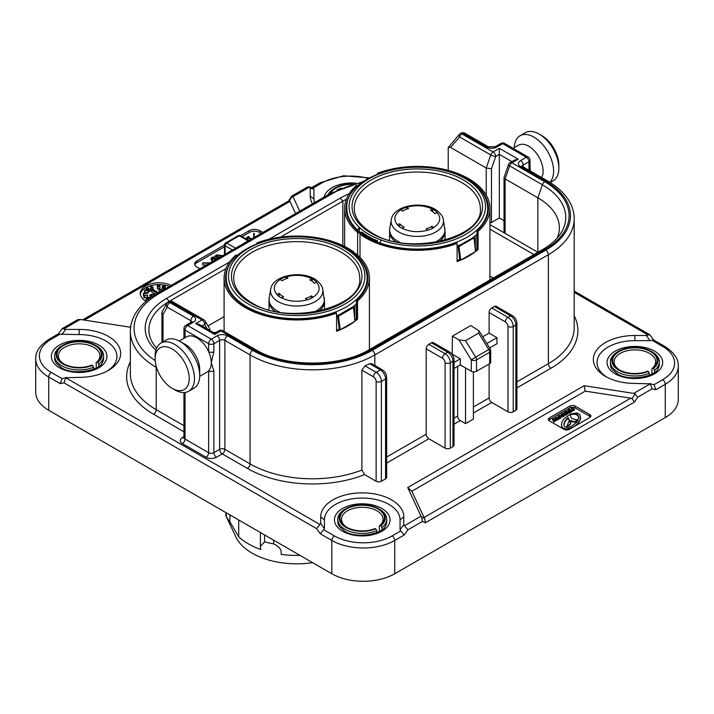 <?xml version="1.0" encoding="UTF-8"?>
<svg xmlns="http://www.w3.org/2000/svg" width="714" height="714" viewBox="0 0 714 714"><rect width="100%" height="100%" fill="white"/><g stroke="black" fill="none" stroke-linecap="round" stroke-linejoin="round"><path stroke-width="1.07" d="M281.227 297.836A22.616 13.057 180 0 1 278.737 296.248A22.616 13.057 180 0 1 276.729 294.436L276.827 294.391C272.525 288.983 273.685 284.002 280.299 279.433L282.057 280.763A19.644 11.344 0 0 1 284.788 279.308A19.644 11.344 0 0 1 287.947 278.165L286.189 276.836C295.56 274.354 304.191 275.024 312.098 278.844L309.796 279.861A19.644 11.344 0 0 1 314.294 283.262L316.597 282.244C320.889 287.653 319.729 292.642 313.125 297.202L313.196 297.256A22.616 13.057 180 0 1 307.297 299.853L307.225 299.8C297.863 302.281 289.224 301.611 281.325 297.792L281.227 297.836M312.188 281.334L312.188 278.799A22.616 13.057 180 0 1 314.687 280.397A22.616 13.057 180 0 1 316.686 282.208L316.597 282.244M401.812 228.221A22.616 13.057 180 0 1 399.313 226.624A22.616 13.057 180 0 1 397.314 224.821L397.403 224.776C393.111 219.368 394.271 214.378 400.875 209.818L402.634 211.148A19.644 11.344 0 0 1 405.365 209.684A19.644 11.344 0 0 1 408.524 208.55L406.775 207.221C416.137 204.739 424.776 205.409 432.675 209.229L430.381 210.237A19.644 11.344 0 0 1 434.88 213.647L437.173 212.629C441.475 218.038 440.315 223.018 433.701 227.587L433.773 227.641A22.616 13.057 180 0 1 427.882 230.238L427.811 230.185C418.44 232.666 409.809 231.996 401.902 228.177L401.812 228.221M432.773 211.719L432.773 209.184A22.616 13.057 180 0 1 435.263 210.782A22.616 13.057 180 0 1 437.271 212.585L437.173 212.629M312.607 562.65A63.019 36.387 180 0 1 252.149 553.171A63.019 36.387 180 0 1 235.941 537.089L226.249 516.552A74.14 42.804 180 0 0 229.872 521.764L238.699 536.803A68.267 39.413 0 0 0 248.436 543.889A68.267 39.413 0 0 0 260.717 549.512L260.405 546.415L264.608 541.81A74.14 42.804 180 0 0 273.623 543.907C277.719 545.764 280.227 548.111 281.137 550.958L281.137 554.394A68.267 39.413 180 0 0 300.023 555.385M659.334 361.873A24.463 14.128 180 0 1 654.586 370.236L653.524 368.406A22.982 13.271 0 0 0 651.114 351.279L652.168 351.886A24.463 14.128 180 0 1 659.334 361.873L659.334 364.185A24.463 14.128 180 0 1 657.853 369.022C655.666 376.394 628.766 381.91 617.057 373.645L611.871 369.022A24.463 14.128 180 0 1 610.399 364.185L610.399 361.873A24.463 14.128 180 0 1 617.565 351.886L618.61 351.279A22.982 13.271 0 0 0 618.61 370.048A22.982 13.271 0 0 0 648.285 371.441L649.338 373.261A24.463 14.128 180 0 1 617.565 371.86A24.463 14.128 180 0 1 610.399 361.873M386.711 519.265A24.463 14.128 180 0 1 381.963 527.628L380.901 525.807A22.982 13.271 0 0 0 378.491 508.671L379.545 509.278A24.463 14.128 180 0 1 386.711 519.265L386.711 521.586A24.463 14.128 180 0 1 385.23 526.423C383.043 533.786 356.152 539.302 344.434 531.038L339.257 526.423A24.463 14.128 180 0 1 337.776 521.586L337.776 519.265A24.463 14.128 180 0 1 344.942 509.278L345.987 508.671A22.982 13.271 0 0 0 345.987 527.441A22.982 13.271 0 0 0 375.662 528.833L376.724 530.654A24.463 14.128 180 0 1 344.942 529.261A24.463 14.128 180 0 1 337.776 519.265M541.801 135.615L539.186 134.098L541.801 135.615A24.098 13.914 60 0 1 558.848 165.13L558.848 168.156A27.801 16.056 -120 0 0 539.186 134.098L539.186 134.098A27.801 16.056 -120 0 0 525.281 132.724L520.042 135.749A27.801 16.056 60 0 1 533.938 137.133A27.801 16.056 60 0 1 551.458 159.624A27.801 16.056 60 0 1 549.86 182.347M550.191 182.552L553.082 180.883A27.801 16.056 -120 0 0 558.848 168.156M174.814 389.871L172.199 388.354A24.098 13.914 -120 0 0 189.237 378.518A24.098 13.914 -120 0 0 172.199 349.003A24.098 13.914 -120 0 0 155.152 358.847A24.098 13.914 -120 0 0 172.199 388.354L174.814 389.871A27.801 16.056 60 0 0 188.719 391.245A27.801 16.056 60 0 0 192.976 368.968A27.801 16.056 60 0 0 174.814 344.469A27.801 16.056 60 0 0 160.918 343.086A27.801 16.056 60 0 0 155.152 355.822L155.152 358.847M154.242 295.239L153.947 294.302C151.707 293.766 150.815 294.195 151.27 295.614L153.305 295.837M150.859 295.016L151.27 295.614M151.895 295.899L153.314 295.828M188.719 391.245L193.958 388.22A27.801 16.056 -120 0 0 199.715 375.493A27.801 16.056 -120 0 0 180.062 341.444L180.062 341.444A27.801 16.056 -120 0 0 166.157 340.06L160.918 343.086M541.685 177.581A20.394 11.772 -120 0 0 528.699 146.209A20.394 11.772 -120 0 0 518.507 145.201L513.063 148.342M199.715 375.493L199.715 369.441A20.394 11.772 -120 0 0 185.301 344.469L180.062 341.444L185.301 344.469M530.582 171.164A20.394 11.772 -120 0 0 530.422 170.628L530.047 168.272A3.704 2.142 -0 0 1 528.958 169.78L528.958 161.801L523.192 165.13L523.192 166.897M373.511 376.858A3.704 2.142 -60 0 1 376.135 372.315L380.33 369.897A7.417 4.284 -120 0 1 385.569 378.973A3.704 2.142 0 0 0 386.658 377.456L386.658 477.345A3.704 2.142 180 0 1 385.569 478.862L385.569 378.973L381.374 381.392L381.374 481.281A3.704 2.142 180 0 1 376.135 481.281L376.135 381.392A3.704 2.142 -120 0 0 373.511 376.858L361.9 370.155L361.9 470.035L364.568 474.605A91.936 53.077 180 0 1 247.428 468.42L222.259 453.89L216.494 457.219A3.704 2.142 60 0 1 213.879 452.676L219.644 449.347L219.644 340.382L213.879 343.711A3.704 2.142 180 0 1 208.631 343.711L208.631 351.699A3.704 2.142 0 0 0 213.879 351.699L211.255 362.783A20.394 11.772 -120 0 0 208.631 351.699A20.394 11.772 -120 0 0 196.832 337.811A20.394 11.772 -120 0 0 186.64 336.803L179.312 341.024M216.494 457.219A7.417 4.284 180 0 1 206.007 457.219A3.704 2.142 120 0 0 208.631 452.676L208.631 370.843A3.704 2.142 0 0 0 213.879 370.843L211.255 362.783A20.394 11.772 60 0 1 208.631 370.843A20.394 11.772 60 0 1 207.033 372.11L199.706 376.34M171.083 285.439A18.537 10.701 0 0 0 151.198 283.717A18.537 10.701 0 0 0 140.292 293.463A18.537 10.701 0 0 0 145.718 301.031A18.537 10.701 0 0 0 146.067 301.228M169.316 286.457A18.537 10.701 0 0 0 140.355 294.373M320.274 533.777L323.728 529.726L334.455 535.919A3.704 2.142 -60 0 0 331.832 540.453A44.482 25.686 180 0 0 394.744 540.453A3.704 2.142 -120 0 0 392.129 535.919L400.759 530.93L404.213 534.991L394.744 540.453L394.744 573.753A44.482 25.686 180 0 1 331.832 573.753L331.832 540.453L320.274 533.777L316.57 528.619L320.72 523.451L320.72 516.847A41.519 23.973 180 0 1 362.239 492.874A41.519 23.973 180 0 1 403.767 516.847L403.767 524.656L404.463 525.763L421.019 516.204L421.608 517.132L424.634 518.418L424.045 517.489L630.73 398.162L631.997 398.698L635.023 393.923L633.755 393.387L650.311 383.829L634.862 383.427A41.519 23.973 180 0 1 605.508 376.403L605.508 376.403A41.519 23.973 180 0 1 596.502 350.279A41.519 23.973 180 0 1 634.862 335.482L646.295 335.482L649.82 334.75L653.631 339.98M58.2 334.018L59.985 334.188L51.354 339.168A40.778 23.544 0 0 0 51.354 372.467L62.082 378.661L66.518 377.492L65.786 377.777L320.024 524.558M58.271 333.92L62.082 328.699L65.608 329.431L79.138 329.431A41.519 23.973 180 0 1 117.498 344.228A41.519 23.973 180 0 1 108.492 370.352A41.519 23.973 180 0 1 79.138 377.367L65.786 377.777L64.001 382.793L60.288 383.686L62.082 378.661M400.759 530.93L400.054 529.824L403.767 524.656M376.724 530.654L376.724 532.644M375.662 528.833L375.127 528.53A22.241 12.843 180 0 1 346.513 527.137L346.513 527.137A22.241 12.843 180 0 1 346.513 508.975A22.241 12.843 180 0 1 377.974 508.975A22.241 12.843 180 0 1 380.375 525.495L379.304 526.093A20.76 11.986 0 0 0 382.999 519.265A20.76 11.986 0 0 0 376.921 510.796A20.76 11.986 0 0 0 354.296 508.198A20.76 11.986 0 0 0 341.479 519.265A20.76 11.986 0 0 0 347.058 527.441M379.304 526.093L379.304 531.448M379.545 509.278L378.491 508.671A22.982 13.271 0 0 0 345.987 508.671M328.119 194.77A24.463 14.128 180 0 1 334.455 188.434L335.509 187.827A22.982 13.271 0 0 0 329.457 194.003M341.595 187.969A20.76 11.986 0 0 0 336.928 190.04M353.091 183.962A22.982 13.271 0 0 0 335.509 187.827M330.528 193.387A22.241 12.843 180 0 1 351.716 184.373M649.338 373.261L649.338 375.252M648.285 371.441L647.75 371.128A22.241 12.843 180 0 1 619.136 369.745L619.136 369.745A22.241 12.843 180 0 1 619.136 351.583A22.241 12.843 180 0 1 650.588 351.583A22.241 12.843 180 0 1 652.989 368.103L651.927 368.701A20.76 11.986 0 0 0 655.622 361.873A20.76 11.986 0 0 0 649.544 353.394A20.76 11.986 0 0 0 626.919 350.797A20.76 11.986 0 0 0 614.102 361.873A20.76 11.986 0 0 0 619.681 370.048M651.927 368.701L651.927 374.056M652.168 351.886L651.114 351.279A22.982 13.271 0 0 0 618.61 351.279M346.933 214.584A70.436 40.662 180 0 1 346.852 212.647L346.852 208.408A70.436 40.662 180 0 0 357.705 230.095L357.705 230.836M346.852 208.408C344.041 172.244 426.267 152.93 466.635 178.634C480.326 186.711 487.35 196.636 487.724 208.408A70.436 40.662 180 0 1 451.319 244.018A70.436 40.662 180 0 1 379.723 242.814L381.303 240.091A68.267 39.413 180 0 1 369.022 234.469A68.267 39.413 180 0 1 359.285 227.373L357.705 230.095M357.536 319.149L356.464 318.524L356.464 300.371L357.536 300.987L357.536 319.149A72.658 41.947 180 0 1 348.137 325.825A72.658 41.947 180 0 1 336.571 331.251L336.571 313.089A72.658 41.947 180 0 1 262.208 314.91A72.658 41.947 180 0 1 224.098 278.005A72.658 41.947 180 0 1 235.977 255.014L237.048 255.639A71.177 41.091 0 0 0 225.579 278.005A71.177 41.091 0 0 0 262.779 314.106A71.177 41.091 0 0 0 335.5 312.473L336.571 313.089M256.942 243.626L256.942 242.912A72.658 41.947 180 0 1 354.037 252.194L354.037 253.175M377.483 174.029L377.483 173.261A72.658 41.947 180 0 1 451.837 171.449A72.658 41.947 180 0 1 489.947 208.354A72.658 41.947 180 0 1 478.077 231.345L478.077 249.507A72.658 41.947 180 0 1 468.67 256.183A72.658 41.947 180 0 1 457.103 261.61L457.103 243.447A72.658 41.947 180 0 1 360.008 234.165L360.008 257.352M357.58 186.238L357.58 185.988A71.177 41.091 0 0 0 346.111 208.354A71.177 41.091 0 0 0 358.535 231.55A2.222 1.285 180 0 0 360.275 232.112A3.704 2.142 180 0 1 363.042 232.925A68.955 39.806 0 0 0 377.652 240.93L376.581 241.546A70.436 40.662 180 0 1 362.194 233.692L362.194 234.379M475.337 250.302A71.177 41.091 0 0 0 477.006 248.883L477.006 230.72A71.177 41.091 0 0 0 488.465 208.354A71.177 41.091 0 0 0 470.722 181.204M356.464 300.371A71.177 41.091 0 0 0 367.933 278.005A71.177 41.091 0 0 0 355.51 254.809A2.222 1.285 180 0 0 353.769 254.246A3.704 2.142 180 0 1 353.368 254.229M356.464 318.524A71.177 41.091 180 0 1 354.796 319.943M336.571 330.225A71.177 41.091 0 0 0 339.204 329.145L337.561 315.695L338.454 316.213L340.257 329.752L339.204 329.145M226.276 278.032C224.125 246.018 290.143 225.267 333.697 242.573L332.697 242.724A68.267 39.413 180 0 1 344.978 248.338A68.267 39.413 180 0 1 354.715 255.433L355.965 255.433C363.31 262.234 367.032 269.767 367.148 278.032A70.436 40.662 180 0 1 323.665 315.597A70.436 40.662 180 0 1 246.901 306.779A70.436 40.662 180 0 1 226.276 278.032L226.276 282.262A70.436 40.662 0 0 0 226.338 283.985M98.862 364.176L97.8 362.355A22.982 13.271 0 0 0 95.39 345.228A22.982 13.271 0 0 0 62.886 345.228A22.982 13.271 0 0 0 62.886 363.988A22.982 13.271 0 0 0 92.552 365.381L93.614 367.21A24.463 14.128 180 0 1 61.832 365.809A24.463 14.128 180 0 1 54.666 355.822L54.666 358.133A24.463 14.128 0 0 0 56.147 362.971L61.333 367.594C73.042 375.85 99.942 370.343 102.129 362.971A24.463 14.128 0 0 0 103.601 358.133L103.601 355.822A24.463 14.128 180 0 1 98.862 364.176L98.862 366.344M92.552 365.381L92.026 365.077A22.241 12.843 180 0 1 63.412 363.694A22.241 12.843 180 0 1 63.412 363.685A22.241 12.843 180 0 1 63.412 345.531A22.241 12.843 180 0 1 94.864 345.531A22.241 12.843 180 0 1 97.265 362.052L97.8 362.355M97.265 362.052L96.203 362.65A20.76 11.986 0 0 0 99.898 355.822A20.76 11.986 0 0 0 93.82 347.343A20.76 11.986 0 0 0 71.195 344.746A20.76 11.986 0 0 0 58.378 355.822A20.76 11.986 0 0 0 63.948 363.988M96.435 345.835L95.39 345.228L96.435 345.835A24.463 14.128 180 0 1 103.601 355.822M54.666 355.822A24.463 14.128 180 0 1 61.832 345.835L62.886 345.228M96.203 362.65L96.203 368.005M93.614 367.21L93.614 369.192M427.811 230.185L426.053 228.855A19.644 11.344 0 0 0 431.943 226.258L431.943 228.65M399.706 226.909L399.706 223.759A19.644 11.344 0 0 0 404.204 227.159L401.902 228.177M399.706 223.759L397.403 224.776M433.701 227.587L431.943 226.258M400.875 209.818L400.804 209.764A22.616 13.057 180 0 1 406.703 207.167L406.775 207.221M406.703 207.167L406.703 209.148M307.225 299.8L305.476 298.47A19.644 11.344 0 0 0 311.366 295.873L311.366 298.265M279.12 296.533L279.12 293.383A19.644 11.344 0 0 0 283.619 296.783L281.325 297.792M279.12 293.383L276.827 294.391M313.125 297.202L311.366 295.873M280.299 279.433L280.227 279.379A22.616 13.057 180 0 1 286.118 276.782L286.189 276.836M286.118 276.782L286.118 278.763M336.571 315.793A70.436 40.662 0 0 0 356.295 303.95L356.295 318.685M367.041 284.493A70.436 40.662 0 0 0 367.148 282.262L367.148 278.032M354.715 305.333L354.715 319.167M340.257 329.752L354.938 321.273L353.528 307.502L338.454 316.213M353.528 307.502L352.636 306.993L337.561 315.695M460.789 260.11L475.47 251.631L474.06 237.86L458.986 246.571L460.789 260.11L459.745 259.503L458.102 246.053L458.986 246.571M474.06 237.86L473.212 237.369M471.552 238.574L458.102 246.053M457.103 243.447L456.032 242.831A71.177 41.091 0 0 1 361.061 233.558L360.008 234.165M459.745 259.503A71.177 41.091 180 0 1 457.103 260.583M477.006 248.883L478.077 249.507M477.006 230.72L478.077 231.345M378.268 173.716L377.483 173.261M357.58 185.988L356.509 185.372A72.658 41.947 180 0 0 344.63 208.354A72.658 41.947 180 0 0 357.625 232.291A3.704 2.142 180 0 0 360.534 233.21A2.222 1.285 180 0 1 362.194 233.692M352.984 253.095L354.037 252.194M257.683 243.34L256.942 242.912M352.984 252.801A71.177 41.091 0 0 0 334.161 243.037M345.54 248.668A70.436 40.662 180 0 1 351.85 252.667A2.222 1.285 180 0 0 353.51 253.149A3.704 2.142 180 0 1 356.429 254.068A72.658 41.947 180 0 1 369.415 278.005A72.658 41.947 180 0 1 357.536 300.987M376.581 242.064L376.581 241.546M377.652 242.483L377.652 240.93M213.914 332.795A3.704 2.142 0 0 1 215.28 332.305L214.173 332.947M493.32 278.032L489.947 276.095M224.098 316.623L207.997 325.923M487.724 208.408L487.724 212.647A70.436 40.662 180 0 1 487.644 214.584M476.872 248.999L476.872 234.335A70.436 40.662 180 0 1 457.103 246.196M475.301 235.709L475.301 249.98M379.723 242.814L379.723 243.26M359.285 227.373L359.285 231.943M652.989 368.103L653.524 368.406M654.586 370.236L654.586 372.396M380.375 525.495L380.901 525.807M381.963 527.628L381.963 529.788M156.58 348.155A69.695 40.234 180 0 1 148.896 329.788A69.695 40.234 180 0 1 169.307 301.335L225.919 268.651M280.557 237.11L342.845 201.152A69.695 40.234 180 0 1 346.361 199.251M489.947 229.176L533.947 254.577M652.096 388.853L650.311 383.829L649.579 383.552L654.015 384.712L662.646 379.732A3.704 2.142 60 0 1 665.269 384.275A44.482 25.686 180 0 0 678.3 366.112L678.3 399.403A44.482 25.686 180 0 1 665.269 417.565L665.269 384.275L655.809 389.737L652.096 388.853L637.629 397.207L634.603 401.982L425.419 522.755L422.385 521.47L407.917 529.824L404.213 534.991M394.744 573.753L665.269 417.565M60.288 383.686L48.73 377.01L48.73 410.3L331.832 573.753M48.73 410.3A44.482 25.686 180 0 1 35.7 392.147L35.7 358.847A44.482 25.686 180 0 0 48.73 377.01A3.704 2.142 -60 0 1 51.354 372.467M155.848 350.262A73.399 42.376 180 0 1 166.692 298.309L229.596 261.993M269.026 239.226L340.221 198.117A73.399 42.376 180 0 1 349.208 193.708M557.143 238.137A73.399 42.376 0 0 0 559.374 227.784A73.399 42.376 0 0 0 537.874 197.814L537.874 252.301A73.399 42.376 0 0 0 537.874 252.301L505.11 233.38A3.704 2.142 180 0 1 504.022 231.871L504.022 177.599L505.11 178.902L505.11 233.38L489.947 224.633M486.234 195.109L486.234 168.004L450.57 147.414L448.222 147.584L448.222 170.396M537.874 197.814L505.11 178.902L509.626 165.853L542.39 184.774L537.874 197.814M504.022 220.653L499.336 217.948L491.473 222.482A3.704 2.142 180 0 1 489.947 223.018M209.88 330.466L209.737 328.931L205.239 321.148A3.704 3.704 0 0 0 203.883 319.792A3.704 2.142 -60 0 0 202.035 319.979L170.887 301.995L169.887 302.575A3.704 2.142 120 0 0 167.263 307.109L163.024 314.463L163.024 341.872M654.015 384.712L655.809 389.737M635.023 393.923L637.629 397.207M631.997 398.698L634.603 401.982M424.634 518.418L425.419 522.755M421.608 517.132L422.385 521.47M404.463 525.763L407.917 529.824M400.054 529.824L400.054 519.872A37.815 21.831 0 0 0 362.239 498.042A37.815 21.831 0 0 0 324.433 519.872L324.433 528.619L323.728 529.726M107.127 371.101A37.815 21.831 180 0 0 113.713 347.593A37.815 21.831 180 0 0 79.138 334.598L59.985 334.188M62.082 328.699L77.826 319.604L80.245 319.461L63.689 329.02M288.501 201.062L289.955 201.419L84.377 320.104M288.563 200.964L291.687 196.136L292.392 196.109L289.366 200.884M291.687 196.136L307.439 187.041L308.903 186.827L309.537 187.086L292.981 196.645L292.392 196.109M308.903 186.827L313.241 187.969L313.946 189.076L310.233 188.193L309.537 187.086M651.918 340.239L653.533 339.918L664.502 346.254A3.704 2.142 -60 0 0 662.646 346.433L651.918 340.239L649.999 340.649L646.295 335.482M606.873 377.162A37.815 21.831 180 0 1 600.287 353.644A37.815 21.831 180 0 1 634.862 340.649L649.999 340.649M292.981 196.645L299.719 211.165M130.707 326.655L129.859 327.137L80.245 319.461M421.019 516.204L407.73 487.564L584.141 385.712L633.755 393.387M312.491 203.793A41.519 23.973 180 0 1 310.233 196.002L310.233 188.193M465.528 367.924L465.528 423.625L473.391 419.082L473.391 371.86M465.528 423.625L460.28 420.591L454.024 424.205M454.024 359.749A3.704 2.142 180 0 1 452.944 361.266A7.417 4.284 -120 0 0 447.696 352.189A3.704 2.142 120 0 1 449.552 352.002C452.346 353.841 453.836 356.42 454.024 359.749L454.024 445.108A3.704 2.142 180 0 1 452.944 446.625L452.944 361.266L450.32 362.783L450.32 448.142L452.944 446.625M450.32 448.142A3.704 2.142 180 0 1 445.081 448.142L445.081 362.783A3.704 2.142 -120 0 0 442.457 358.241L426.204 348.86L426.204 434.219A3.704 2.142 -120 0 0 428.828 438.753L445.081 448.142M381.374 481.281L385.569 478.862M364.568 474.605L376.135 481.281M516.936 408.792A3.704 2.142 180 0 1 515.856 410.3L515.856 324.941A3.704 2.142 0 0 0 516.936 323.433L516.936 408.792M516.936 323.433C516.749 320.095 515.258 317.516 512.465 315.677A3.704 2.142 120 0 0 510.608 315.865A7.417 4.284 -120 0 1 515.856 324.941L513.232 326.459L513.232 411.817L515.856 410.3M513.232 411.817A3.704 2.142 180 0 1 507.993 411.817L507.993 326.459A3.704 2.142 0 0 0 513.232 326.459A7.417 4.284 60 0 0 507.993 317.373L510.608 315.865L494.356 306.484L491.741 307.993L507.993 317.373A3.704 2.142 -60 0 0 505.369 321.916L489.117 312.536L489.117 333.117L482.735 336.803M489.117 363.988L489.117 397.894A3.704 2.142 -120 0 0 491.741 402.437L507.993 411.817M584.141 385.712L585.248 391.129L411.862 491.232L424.045 517.489M630.73 398.162L585.248 391.129M589.773 417.565L569.326 429.373A3.704 2.142 180 0 1 564.087 429.373L549.405 420.894A3.704 2.142 0 0 1 548.325 419.386A3.704 2.142 0 0 1 549.405 417.868L569.852 406.07A3.704 2.142 0 0 1 575.1 406.07L589.773 414.539A3.704 2.142 0 0 1 590.862 416.057A3.704 2.142 0 0 1 589.773 417.565M407.73 487.564L411.862 491.232M310.233 196.002L313.946 199.028L313.946 189.076M313.946 199.028A37.815 21.831 0 0 0 314.472 202.651M224.491 244.956L196.832 260.931A7.417 4.284 0 0 0 194.663 263.957A7.417 4.284 0 0 0 196.832 266.982L199.947 268.776M262.859 232.452L259.744 230.658A7.417 4.284 0 0 0 249.266 230.658L240.475 235.727M295.587 213.557L289.955 201.419M457.656 366.416L457.656 416.057A3.704 2.142 -120 0 0 460.28 420.591M489.617 347.959L496.98 343.711L496.98 337.66L489.117 333.117M590.514 416.958A3.704 2.142 0 0 0 589.773 416.36L575.1 407.881A3.704 2.142 0 0 0 569.852 407.881L549.405 419.689A3.704 2.142 0 0 0 548.673 420.287M224.491 246.776L196.832 262.743A7.417 4.284 0 0 0 194.833 264.867M261.279 233.362L259.744 232.478A7.417 4.284 0 0 0 249.266 232.478L242.055 236.637M490.723 350.806A3.704 3.704 0 0 0 490.179 348.86L488.778 349.574A3.704 2.142 60 0 1 489.643 352.323A3.704 2.142 180 0 0 490.723 350.806L490.723 362.176A3.704 2.142 180 0 1 489.643 363.685L489.643 352.323L476.533 359.883L476.533 371.253L489.643 363.685M476.533 371.253A3.704 2.142 180 0 1 471.294 371.253L471.294 359.883A3.704 2.142 -0 0 0 476.533 359.883A3.704 2.142 60 0 0 475.667 357.143L471.294 359.883L458.995 339.944L452.417 336.142L452.194 354.439M454.024 368.513L460.28 364.899L471.294 371.253M460.28 364.899L460.28 358.847L454.024 362.453M460.28 358.847L452.417 354.305M452.417 336.142L470.767 325.548L479.121 330.93L478.63 333.117L465.528 340.685L475.667 357.143L488.778 349.574L478.63 333.117M489.117 312.536A3.704 2.142 -60 0 1 491.741 307.993M494.356 306.484A3.704 2.142 -60 0 1 496.212 306.297L512.465 315.677M426.204 348.86A3.704 2.142 -60 0 1 428.828 344.318L445.081 353.698L447.696 352.189L431.443 342.8L428.828 344.318M431.443 342.8A3.704 2.142 -60 0 1 433.3 342.622L449.552 352.002M361.9 370.155L364.97 365.871A88.233 50.935 0 0 0 369.647 363.721L371.619 363.613L382.186 369.709A3.704 2.142 -60 0 0 380.33 369.897L369.647 363.721M528.967 170.235L528.958 169.78M496.98 337.66L486.868 343.496M564.158 412.558L565.577 415.325L566.345 414.888L565.417 412.888L567.032 413.87L568.174 413.21L566.8 411.032L566.006 411.487L566.934 412.906L565.309 411.898L564.158 412.558L565.577 414.718L566.345 414.281M566.006 411.487L566.273 412.496M566.086 413.906L567.032 414.477L568.174 413.21M552.466 419.27L553.877 422.09L554.724 421.001L553.314 418.779L552.466 419.27L553.877 421.483L554.724 421.001M572.94 410.122L573.779 410.604L574.681 409.479L572.342 407.837L571.557 408.301L572.084 410.961L572.958 410.452L572.905 409.497L573.779 409.997L574.681 409.479M571.557 408.301L572.084 411.559L572.958 410.452M555.742 418.779L556.411 418.663L557.322 420.109L558.107 419.653L556.581 417.19L554.635 418.359L555.688 420.421L556.483 419.966L555.59 418.252L556.251 417.94L557.322 419.502L558.107 419.056M554.635 418.547L555.688 421.028L556.483 419.966M558.598 417.779L558.714 418.582L559.517 418.77L561.097 417.583L560.454 415.575L559.285 415.361L557.973 416.396L558.294 417.333L559.606 416.851L558.866 416.583L559.437 416.039L560.24 416.931L558.83 418.092L559.838 418.074L561.097 416.86M559.464 416.646L560.026 417.208M557.955 416.601L558.598 418.038M568.076 411.264L569.103 412.924L570.879 412.317L571.2 410.836L570.031 409.434M561.856 415.905L562.498 416.914L564.346 415.7L563.703 413.701L562.543 413.486L561.391 414.245L561.409 415.218L561.686 415.646L562.864 414.968L562.123 414.7L562.837 414.147L563.498 415.057L562.088 416.208L563.096 416.2L564.355 414.977M562.721 414.763L563.284 415.334M561.213 414.718L561.856 416.155M566.961 426.062L566.961 426.669L569.924 424.955L570.905 422.67L570.905 422.063L568.826 421.608L566.961 426.062L569.924 424.348L570.905 422.063M576.028 425.508L580.089 420.118L580.196 415.405L578.992 413.87L576.546 412.915L570.495 414.12L570.495 414.727L573.36 414.138L576.287 414.531L578.019 415.905L578.643 417.761M563.81 425.116L565.149 421.546L568.174 418.127L569.361 421.073L574.663 422.197L577.608 420.492L577.608 419.894L571.593 418.565L569.915 414.316L563.685 419.198L561.784 422.608L561.49 425.865L562.4 427.829L564.524 429.132L567.344 429.391L570.548 428.668M206.533 264.974L202.678 264.974L202.678 262.841L210.228 262.841M213.888 260.726L211.139 259.896L211.139 258.075L213.209 256.879L213.54 257.825M220.126 257.12L217.154 256.754M216.619 259.146L214.869 258.138L214.869 256.326L216.342 254.952L222.929 255.674M253.675 233.389L253.684 237.753L253.675 233.389L254.229 233.389L254.229 237.432L254.229 233.389M249.275 240.297L247.062 239.529M146.272 300.665L146.272 298.845L148.69 298.773L149.583 297.47L147.138 297.524L146.272 298.845L146.049 298.443L146.548 300.826M144.469 290.366L144.728 292.383L148.173 292.847L148.325 290.83L144.763 289.955L144.96 292.062M143.398 293.713L147.307 293.311L143.416 293.276L143.398 295.534L145.397 295.337M157.375 286.912L160.016 286.885L158.213 286.68L159.918 285.252L158.695 284.591L157.419 285.368L158.686 284.806L159.543 285.261L157.375 286.912L157.375 288.724L159.07 288.706M159.757 288.706L160.016 286.885M150.44 297.8L149.788 294.971L154.661 293.847L155.25 295.293M146.611 289.893L146.852 290.946M146.888 290.027L148.03 289.929L148.905 291.919L150.502 290.723L150.502 288.902L149.119 289.589L148.253 287.938L146.611 288.072L147.084 290.527M164.39 288.108L165.202 287.599L165.202 285.778L165.139 287.787L164.461 287.01M163.006 287.394L164.684 286.992L164.702 288.385L163.006 289.206L162.185 288.536L162.221 286.51L163.006 287.394L163.006 289.206M143.826 295.56L143.826 297.372L144.424 297.872L144.282 295.721L147.566 295.025L143.826 295.56L144.424 296.06M144.424 297.515L147.664 297.06L147.664 295.239M150.663 286.287L153.269 287.733L151.323 285.805L150.672 286.028L150.663 288.099L152.591 289.313L151.448 289.929L151.448 291.74L155.822 294.266M162.596 290.339L159.418 288.51L158.794 288.867L158.794 290.678L160.4 291.607M153.099 289.607L153.269 287.733M458.995 339.944L465.528 340.685M183.775 338.454L183.953 336.562A3.704 2.142 0 0 0 184.756 337.892M193.432 322.219L187.657 325.548A3.704 2.142 -120 0 0 185.81 325.37L191.575 322.041A3.704 2.142 -120 0 1 193.432 322.219A7.417 4.284 0 0 0 193.432 316.168L169.887 302.575A3.704 2.142 -120 0 0 168.031 302.388A3.704 3.704 0 0 0 166.674 303.745L162.435 311.09A3.704 2.874 30 0 0 163.024 314.463A3.704 2.142 0 0 1 161.935 312.946L161.935 342.506M166.674 303.745A3.704 2.874 30 0 0 167.263 307.109L190.808 320.711A3.704 2.142 180 0 1 191.843 321.862M233.746 249.605L247.999 240.823L239.297 235.807A2.222 1.285 -120 0 0 238.19 235.691L225.606 242.956A2.222 2.222 0 0 0 224.491 244.884A2.222 1.285 0 0 0 225.142 245.794L225.142 254.229M249.052 240.77L247.999 240.823A2.222 1.285 60 0 0 248.186 240.921M565.577 415.325L565.577 414.718M567.032 414.477L567.032 413.87M553.877 422.09L553.877 421.483M573.779 410.604L573.779 409.997M572.084 411.559L572.084 410.961M572.039 409.568L572.039 408.961M557.322 420.109L557.322 419.502M556.411 418.663L556.411 418.065M556.251 418.547L556.251 417.94M556.144 418.547L556.144 417.94M555.688 421.028L555.688 420.421M554.707 419.439L554.707 418.832M559.687 418.734L559.687 418.127M559.838 418.681L559.838 418.074M559.606 418.761L559.606 418.154M559.24 418.788L559.24 418.19M559.089 418.788L559.089 418.181M558.964 418.77L558.964 418.172M558.83 418.699L558.83 418.092M558.714 418.582L558.714 417.976M559.696 416.699L559.696 416.092M559.58 416.628L559.58 416.021M559.437 416.601L559.437 416.039M559.606 417.44L559.606 416.851M558.428 418.136L558.428 417.529M558.294 417.931L558.294 417.333M558.161 417.699L558.161 417.101M558.018 417.422L558.018 416.815M561.097 417.583L561.097 416.976M561.034 417.752L561.034 417.146M560.954 417.895L560.954 417.288M560.829 418.056L560.829 417.458M560.668 418.199L560.668 417.601M570.879 412.317L571.245 411.175M571.084 412.112L571.084 411.514M569.87 412.906L570.879 411.71M569.71 412.924L569.87 412.299M569.576 412.96L569.71 412.326M569.46 412.978L569.576 412.362M569.326 412.978L569.46 412.371M569.236 412.969L569.326 412.371M569.103 412.924L569.236 412.362M568.924 412.817L569.103 412.317M568.79 412.692L568.924 412.21M568.076 410.898L568.79 412.094M568.96 409.8L568.067 410.595M571.209 411.88L571.209 411.282M571.164 411.987L571.164 411.38M563.926 416.324L563.926 415.718M564.078 416.182L564.078 415.575M563.096 416.806L563.096 416.2M562.944 416.86L562.944 416.253M562.864 416.878L562.864 416.271M562.498 416.914L562.498 416.307M562.346 416.905L562.346 416.307M562.221 416.896L562.221 416.289M562.088 416.815L562.088 416.208M561.972 416.708L561.972 416.101M562.953 414.816L562.953 414.209M562.837 414.754L562.837 414.147M562.686 414.718L562.686 414.165M562.864 415.557L562.864 414.968M561.686 416.253L561.686 415.646M561.552 416.057L561.552 415.45M561.409 415.825L561.409 415.218M561.275 415.539L561.275 414.941M564.346 415.7L564.346 415.093M564.292 415.869L564.292 415.262M564.212 416.021L564.212 415.414M569.924 424.955L569.924 424.348M578.527 417.038L578.331 419.466L576.876 422.081L571.146 426.526L568.192 427.391L565.666 427.213L564.14 425.946L563.935 423.714L565.149 420.939L568.174 417.52L569.361 420.466L574.663 421.59L577.608 419.894M578.34 416.44L578.34 415.834L578.527 416.432M578.019 415.905L578.019 415.298L578.34 415.834M577.59 415.343L577.59 414.736L578.019 415.298M577.046 414.95L577.046 414.343L577.59 414.736M576.626 414.709L576.626 414.102L577.046 414.343M575.743 414.343L575.743 413.745L576.287 413.924M575.314 414.236L575.743 413.745M575.002 414.174L575.314 413.629M574.368 414.129L574.368 413.522L575.002 413.567M573.895 414.12L574.368 413.522M573.36 414.138L573.895 413.513M572.896 414.191L573.36 413.531M571.628 414.432L571.628 413.825L572.896 413.584M570.575 414.727L570.575 414.129L571.628 413.825M580.527 418.217L580.553 417.092M580.464 418.707L580.527 417.61M580.339 419.341L580.464 418.101M580.089 420.118L580.339 418.743M579.429 421.501L580.089 419.511M578.858 422.465L579.429 420.894M578.09 423.429L578.858 421.858M577.465 424.17L578.09 422.822M576.546 425.053L577.465 423.563M575.805 425.633L576.546 424.455M574.913 426.151L575.805 425.098M574.074 426.633L574.913 425.767M573.396 427.026L574.074 426.347M572.637 427.463L573.396 426.74M571.914 427.882L572.637 427.151M570.593 428.641L570.593 428.043L571.914 427.525M569.852 428.909L570.593 428.043M568.942 429.123L568.942 428.516L569.852 428.302M568.219 429.275L568.942 428.516M567.344 429.391L567.344 428.784L568.219 428.668M566.639 429.409L566.639 428.802L567.344 428.784M566.095 429.4L566.639 428.802M565.247 429.31L565.247 428.703L566.095 428.793M564.524 429.132L564.524 428.525L565.247 428.703M563.953 428.944L563.953 428.346L564.524 428.525M563.453 428.712L563.453 428.105L563.953 428.346M563.069 428.445L563.069 427.847L563.453 428.105M562.668 428.114L562.668 427.507L563.069 427.847M562.105 427.472L562.105 426.865L562.4 427.222M561.472 424.348L561.49 425.258M574.663 422.197L574.663 421.59M569.361 421.073L569.361 420.466M568.701 419.386L568.701 418.779M568.174 418.127L568.174 417.52M567.639 418.609L567.639 418.002M566.88 419.395L566.88 418.788M565.658 420.849L565.658 420.251M565.149 421.546L565.149 420.939M564.667 422.358L564.667 421.751M564.346 423.063L564.346 422.456M563.935 424.321L563.935 423.714M209.684 263.154L202.678 263.154M215.458 259.816L212.486 258.102L212.486 259.914M212.486 258.102L211.755 258.102L211.755 259.914M211.755 258.102L211.469 260.083M213.54 257.067L213.254 257.665L216.226 259.378M212.727 261.395L211.906 260.913L211.906 261.868M211.906 260.913L213.191 261.128M222.054 256.183L216.628 255.166L216.628 256.451M216.628 255.166L216.333 256.29L219.653 257.397M216.039 255.835L216.333 256.29M219.653 257.192L217.252 258.78M216.922 258.397L217.181 257.656L217.181 258.245M217.163 258.254L217.181 257.656L214.869 256.326M250.846 239.386L247.874 237.673L247.874 239.485M247.874 237.673L247.142 237.673L247.142 239.485M247.142 237.673L246.857 239.413M246.857 237.833L246.526 239.226M246.526 237.646L248.597 236.45L248.927 237.396M248.927 236.637L248.642 237.226L251.614 238.949M149.797 298.265L149.583 297.47M144.728 290.571L144.728 292.383M144.96 290.25L148.325 290.83M148.173 291.035L148.173 292.847M143.791 293.499L143.791 295.319M143.782 293.856L143.782 295.667M158.686 284.806L158.686 286.064M157.794 285.359L157.794 286.635M157.419 285.368L157.419 286.876M159.918 285.252L159.918 286.671M152.225 296.551L149.788 294.971M146.611 288.072L146.852 290.473M146.888 288.831L146.888 288.215L147.084 288.956L146.888 288.215L148.03 288.117L148.905 290.107L150.502 288.902M148.905 290.107L148.905 291.919M148.03 288.117L148.03 289.929M164.702 286.564L165.139 285.966L164.461 285.198L163.042 285.493L164.764 285.886L163.56 286.234L164.318 286.93L162.578 286.966M163.56 286.234L163.56 287.207M164.764 285.886L164.327 285.395L164.327 286.082M163.408 285.582L163.408 287.198M163.042 285.493L163.042 287.135M144.005 295.98L144.005 297.8M158.481 292.713L152.555 289.295M151.448 289.929L157.383 293.347M158.794 288.867L161.971 290.696M152.939 287.84L152.939 289.518M151.19 286.109L151.19 287.921M448.222 147.584L459.147 134.553A3.704 1.749 40.9 0 0 459.602 136.981L450.57 147.414M464.805 133.188A3.704 3.704 0 0 0 461.092 133.188A3.704 2.142 60 0 1 462.949 133.375L486.493 146.968A3.704 2.142 120 0 1 488.349 146.781L464.805 133.188A3.704 2.142 120 0 0 462.949 133.375L461.949 133.946A3.704 2.142 -60 0 0 459.602 136.981L490.75 154.956L486.234 168.004L491.473 168.718L491.473 222.482M499.336 217.948L499.336 148.325L518.212 159.222L511.965 162.828A3.704 2.142 -120 0 0 510.117 162.649A3.704 3.704 0 0 0 508.466 164.639L504.022 177.599M514.294 147.628A27.801 16.056 60 0 1 520.042 135.749M568.96 409.417L569.647 411.612L570.281 411.291L570.29 409.854L569.754 409.033L568.96 409.345L569.531 410.354L570.316 409.961M146.566 298.72L148.476 298.595L149.288 297.577L147.361 297.693L146.424 298.452M195.788 323.585L199.492 324.468L214.664 333.224L219.055 330.689A3.704 2.142 -120 0 1 220.903 330.877L214.664 334.482C214.664 332.849 214.664 332.849 214.664 334.482C214.664 332.849 214.664 332.849 214.664 334.482L195.788 323.585L202.035 319.979A3.704 2.142 60 0 1 204.65 324.513L202.116 325.986M518.212 159.222L514.508 160.114L510.117 162.649M569.531 411.559L569.531 410.354M569.647 411.612L569.647 410.398M568.978 410.693L568.978 409.479M570.281 411.291L570.281 410.077M569.754 411.594L569.754 410.389M147.361 297.693L147.361 298.907M148.253 297.426L148.253 298.684M238.699 519.979L238.699 536.803M279.567 312.125A27.659 15.967 180 0 1 274.729 309.278A27.659 15.967 180 0 1 269.187 298.006L268.901 309.796M322.746 289.42C322.728 286.983 320.747 284.011 316.829 280.504C303.736 269.838 272.552 274.524 270.668 289.42A26.168 15.11 180 0 0 275.907 300.094A26.168 15.11 180 0 0 312.589 302.932A26.168 15.11 180 0 0 322.746 289.42L324.513 301.272A27.801 16.056 180 0 1 318.462 311.268M274.952 311.268A27.801 16.056 180 0 1 274.613 311.018A27.801 16.056 180 0 1 268.901 301.272M324.227 298.006A27.659 15.967 180 0 1 313.848 312.125M400.152 242.501A27.659 15.967 180 0 1 395.306 239.663A27.659 15.967 180 0 1 389.773 228.382L389.487 240.181M443.332 219.805C443.305 217.368 441.332 214.396 437.405 210.889C424.321 200.223 393.137 204.909 391.254 219.805A26.168 15.11 180 0 0 396.493 230.479A26.168 15.11 180 0 0 433.175 233.317A26.168 15.11 180 0 0 443.332 219.805L445.099 231.657A27.801 16.056 180 0 1 439.048 241.653M395.538 241.653A27.801 16.056 180 0 1 395.19 241.394A27.801 16.056 180 0 1 389.487 231.657M444.813 228.382A27.659 15.967 180 0 1 434.433 242.501M654.524 351.127A27.801 16.056 180 0 1 654.524 373.833A27.801 16.056 180 0 1 615.2 373.833A27.801 16.056 180 0 1 615.2 351.127A27.801 16.056 180 0 1 654.524 351.127M381.901 508.52A27.801 16.056 180 0 1 381.901 531.225A27.801 16.056 180 0 1 342.586 531.225A27.801 16.056 180 0 1 342.586 508.52A27.801 16.056 180 0 1 381.901 508.52M153.947 294.302L153.947 295.426M461.851 182.686A63.019 36.387 0 0 0 393.173 174.796A63.019 36.387 0 0 0 354.269 208.408C354.34 217.654 360.338 225.892 372.271 233.121C408.595 256.87 484.244 237.61 480.317 208.408A63.019 36.387 0 0 0 461.851 182.686M463.431 179.955A65.242 37.672 180 0 1 463.431 233.228A65.242 37.672 180 0 1 371.155 233.228A65.242 37.672 180 0 1 371.155 179.955A65.242 37.672 180 0 1 463.431 179.955M369.058 234.442A68.214 39.377 0 0 0 465.528 234.442A68.214 39.377 0 0 0 465.528 178.75A68.214 39.377 0 0 0 369.058 178.75A68.214 39.377 0 0 0 369.058 234.442M341.274 252.301A63.019 36.387 0 0 0 272.587 244.411A63.019 36.387 0 0 0 233.683 278.032C233.764 287.269 239.761 295.507 251.685 302.736C288.019 326.485 363.658 307.225 359.731 278.032A63.019 36.387 0 0 0 341.274 252.301M342.845 249.579A65.242 37.672 180 0 1 342.845 302.852A65.242 37.672 180 0 1 250.569 302.852A65.242 37.672 180 0 1 250.569 249.579A65.242 37.672 180 0 1 342.845 249.579M248.472 304.057A68.214 39.377 0 0 0 344.942 304.057A68.214 39.377 0 0 0 344.942 248.365A68.214 39.377 0 0 0 248.472 248.365A68.214 39.377 0 0 0 248.472 304.057M98.8 345.076A27.801 16.056 180 0 1 98.8 367.772A27.801 16.056 180 0 1 59.476 367.772A27.801 16.056 180 0 1 59.476 345.076A27.801 16.056 180 0 1 98.8 345.076M357.625 255.085L357.625 232.291M360.534 233.862L360.534 233.21M166.692 298.309L169.307 301.665M340.221 198.117L342.845 201.152L342.845 245.571M316.57 528.619L64.001 382.793M362.087 182.472A84.52 48.802 0 0 0 332.358 193.583L158.829 293.766A84.52 48.802 0 0 0 155.215 360.561M207.185 328.913L204.65 324.513A3.704 2.874 -30 0 0 205.239 321.148M334.455 535.919A40.778 23.544 0 0 0 392.129 535.919M35.7 358.847C35.325 351.823 39.922 345.201 49.498 338.989A3.704 2.142 60 0 1 51.354 339.168M320.72 523.451L324.433 528.619M368.344 178.411A40.778 23.544 0 0 0 321.871 182.989A3.704 2.142 -120 0 0 320.024 182.802L343.416 175.769L369.334 177.857M65.608 329.431L61.904 334.598M321.871 182.989L313.241 187.969M662.646 379.732A40.778 23.544 0 0 0 662.646 346.433M648.214 335.071L574.199 292.347M428.828 438.753L386.658 463.1M206.007 457.219L182.418 443.599A7.417 4.284 180 0 1 182.418 437.548L183.953 436.656M183.953 431.774L153.581 414.236A91.936 53.077 180 0 1 130.359 361.784M574.199 315.775A91.936 53.077 180 0 1 550.976 368.228L516.936 387.88M491.741 402.437L473.391 413.031M400.054 519.872L403.767 516.847M324.433 519.872L320.72 516.847M324.165 197.055A27.801 16.056 180 0 1 355.983 183.159M79.138 334.598L79.138 329.431M634.862 335.482L634.862 340.649M454.024 418.154L457.656 416.057M442.457 358.241A3.704 2.142 120 0 1 445.081 353.698A7.417 4.284 60 0 1 450.32 362.783A3.704 2.142 180 0 1 445.081 362.783M386.658 457.049L426.204 434.219M376.135 381.392A3.704 2.142 0 0 0 381.374 381.392A7.417 4.284 60 0 0 376.135 372.315L364.97 365.871M247.428 468.42A3.704 2.142 120 0 0 250.052 463.877A88.233 50.935 0 0 0 361.9 470.035M222.259 453.89A3.704 2.142 120 0 0 224.883 449.347L250.052 463.877L250.052 354.912L224.883 340.382L224.883 449.347A3.704 2.142 180 0 0 219.644 449.347A3.704 2.142 60 0 0 222.259 453.89M182.418 443.599A3.704 2.142 120 0 0 185.042 439.056L208.631 452.676A3.704 2.142 0 0 0 213.879 452.676L213.879 370.843M182.418 437.548A3.704 2.142 -120 0 0 183.909 437.869M184.274 437.727L183.819 438.066L183.953 437.548A3.704 2.142 0 0 0 185.042 439.056L185.042 392.459M153.581 414.236A3.704 2.142 120 0 0 156.205 409.693L183.953 425.722M130.359 373.681A88.233 50.935 0 0 0 156.205 409.693L156.205 367.317A88.233 50.935 180 0 1 130.359 331.305L130.359 373.681M550.976 368.228A3.704 2.142 60 0 1 548.361 363.694A88.233 50.935 0 0 0 574.199 327.672L574.199 218.698A88.233 50.935 180 0 1 548.361 254.719L548.361 363.694L516.936 381.829M507.993 326.459A3.704 2.142 -120 0 0 505.369 321.916M473.391 406.971L489.117 397.894M549.405 419.689L549.405 417.868M569.852 407.881L569.852 406.07M575.1 407.881L575.1 406.07M589.773 416.36L589.773 414.539M196.832 262.743L196.832 260.931M249.266 232.478L249.266 230.658M259.744 232.478L259.744 230.658M213.879 351.699L213.879 343.711A3.704 2.142 -120 0 0 211.255 339.168L217.02 335.839A3.704 2.142 -120 0 1 219.644 340.382A3.704 2.142 180 0 1 224.883 340.382A3.704 2.142 -60 0 1 227.507 335.839L252.667 350.369A3.704 2.142 -60 0 0 250.052 354.912A88.233 50.935 180 0 0 374.823 354.912A3.704 2.142 -120 0 0 372.208 350.369L545.737 250.177A3.704 2.142 -120 0 1 548.361 254.719L374.823 354.912L374.823 365.461M190.808 322.478L190.808 320.711A3.704 2.142 120 0 1 193.432 316.168M156.58 367.54L156.205 367.317A3.704 2.142 120 0 1 156.286 366.532M232.452 250.007L225.142 245.794A2.222 1.285 120 0 1 226.722 243.072L235.415 248.088A2.222 1.285 60 0 0 235.602 248.186M252.667 350.369A84.52 48.802 0 0 0 372.208 350.369M185.81 325.37A3.704 3.704 0 0 0 183.953 328.574A3.704 2.142 0 0 0 185.042 330.091L185.042 337.722M158.829 293.766A3.704 2.142 -120 0 0 156.973 293.588C146.754 299.496 139.337 306.574 134.741 314.829C131.84 320.131 130.385 325.629 130.359 331.305M332.358 193.583A3.704 2.142 -120 0 0 330.502 193.396L156.973 293.588M238.19 235.691A2.222 2.222 0 0 1 240.413 235.691A2.222 1.285 -60 0 0 239.297 235.807L226.722 243.072A2.222 1.285 -120 0 0 225.606 242.956M495.123 146.781A3.704 2.142 60 0 1 496.98 146.968L502.745 143.639A3.704 2.142 60 0 0 500.898 143.452L495.123 146.781L488.349 146.781M522.157 166.282A3.704 2.142 180 0 1 523.192 165.13A3.704 2.142 -120 0 0 520.568 160.588L526.343 157.258L502.745 143.639A3.704 2.142 120 0 1 504.602 143.452A3.704 3.704 0 0 0 500.898 143.452M530.047 160.284A3.704 3.704 0 0 0 528.19 157.071A3.704 2.142 120 0 0 526.343 157.258A3.704 2.142 -120 0 1 528.958 161.801A3.704 2.142 0 0 0 530.047 160.284L530.047 168.272M547.593 180.981L522.425 166.46A3.704 2.142 120 0 0 520.568 166.639L545.737 181.169A3.704 2.142 120 0 1 547.593 180.981C557.812 186.898 565.22 193.976 569.826 202.232C572.726 207.533 574.181 213.022 574.199 218.698M545.737 250.177A84.52 48.802 0 0 0 545.737 181.169M559.517 418.77L559.517 418.163M562.775 416.887L562.775 416.28M566.514 419.814L566.514 419.216M159.168 286.073L159.168 286.671M148.539 288.867L148.539 290.687M544.737 249.605A3.704 2.142 -120 0 0 542.881 249.418C550.869 244.759 556.777 239.493 560.606 233.639A79.79 46.071 0 0 0 542.39 184.774A3.704 2.142 120 0 1 544.737 181.749A83.11 47.981 180 0 1 544.737 249.605L371.2 349.789A83.11 47.981 180 0 1 253.675 349.789L220.903 330.877A3.704 2.142 -60 0 1 222.759 330.689L255.523 349.61A3.704 2.142 -60 0 0 253.675 349.789M511.884 161.623L499.336 154.385L495.712 156.473L491.473 168.718M187.657 325.548L211.255 339.168A3.704 2.142 120 0 0 208.631 343.711L185.042 330.091A3.704 2.142 120 0 1 187.657 325.548M227.507 335.839A7.417 4.284 0 0 0 217.02 335.839M520.568 160.588A7.417 4.284 0 0 0 520.568 166.639M486.493 146.968A7.417 4.284 0 0 0 496.98 146.968M461.092 133.188L460.093 133.768A3.704 2.142 60 0 1 461.949 133.946L493.097 151.93L499.336 148.325M508.466 164.639A3.704 0.955 19.1 0 0 509.626 165.853A3.704 2.142 120 0 1 511.965 162.828L544.737 181.749M169.031 301.808A3.704 2.142 -120 0 1 170.887 301.995A3.704 2.142 -60 0 1 172.734 301.808A3.704 3.704 0 0 0 169.031 301.808L168.031 302.388M371.2 349.789A3.704 2.142 -120 0 0 369.352 349.61C340.105 367.531 284.77 367.531 255.523 349.61M490.75 154.956A3.704 2.142 -60 0 1 493.097 151.93A3.704 2.142 -120 0 1 495.712 156.473A3.704 0.955 19.1 0 1 490.75 154.956M229.872 521.764L229.872 514.883M226.249 512.795L226.249 516.552M273.623 543.907L273.623 540.15M264.608 534.938L264.608 541.81M224.098 331.466L224.098 278.005M489.947 279.977L489.947 208.354M391.254 219.805L389.773 228.382M445.099 231.657L445.099 240.181M270.668 289.42L269.187 298.006M324.513 301.272L324.513 309.796M344.63 246.446L344.63 208.354M369.415 349.565L369.415 278.005M209.978 329.841L209.978 330.52M49.498 338.989L58.37 333.866M82.663 319.836L288.661 200.911M311.831 187.532L320.024 182.802M678.3 366.112C678.586 358.955 673.989 352.332 664.502 346.254M649.82 334.75L574.199 291.089M386.658 377.456C386.461 374.127 384.971 371.539 382.186 369.709M183.953 392.548L183.953 437.548M224.491 244.884L224.491 254.603M183.953 328.574L183.953 336.562M240.413 235.691L248.829 240.556M363.587 181.401L330.502 193.396M146.334 288.518L146.334 290.33M164.764 286.769L164.764 288.581M490.179 348.86L479.121 330.93M191.896 322.219L192.021 321.693L191.575 322.041M162.435 311.09A3.704 3.704 0 0 0 161.935 312.946M522.425 166.46L521.979 166.121L522.104 166.639M172.734 301.808L203.883 319.792M369.352 349.61L542.881 249.418M460.093 133.768A3.704 3.704 0 0 0 459.147 134.553M504.602 143.452L528.19 157.071M222.759 330.689A3.704 3.704 0 0 0 219.055 330.689M225.883 512.581L225.883 515.945M260.405 532.51L260.405 546.415"/></g></svg>
